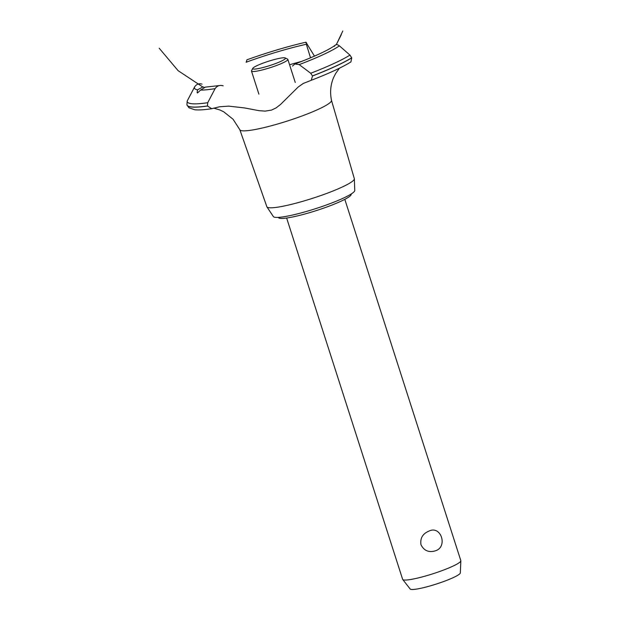 <?xml version="1.0" encoding="UTF-8"?>
<svg xmlns="http://www.w3.org/2000/svg" width="620" height="620" viewBox="0 0 620 620"><rect width="100%" height="100%" fill="white"/><g stroke="black" fill="none" stroke-linecap="round" stroke-linejoin="round"><path stroke-width="0.93" d="M351.137 194.029L351.176 194.161A38.192 4.983 162.2 0 1 327.259 206.832A38.192 4.983 162.2 0 1 278.45 217.512L278.403 217.38M428.947 531.107C441.068 524.977 448.167 547.096 435.286 550.855C428.784 552.745 424.018 550.707 420.972 544.74C420.019 538.253 422.677 533.712 428.947 531.107M286.634 218.023L402.628 579.312A30.551 3.991 -17.8 0 0 402.721 579.483A30.551 3.991 -17.8 0 0 441.68 570.764A30.551 3.991 -17.8 0 0 460.838 560.821A30.551 3.991 -17.8 0 0 460.815 560.627L344.813 199.346M460.838 560.821L460.335 572.888A26.381 3.441 162.2 0 1 443.796 581.475A26.381 3.441 162.2 0 1 410.153 589L402.721 579.483M331.475 100.324L354.322 178.63A45.942 5.998 162.2 0 1 354.361 178.831L354.764 190.441A42.772 5.58 162.2 0 1 327.941 204.422A42.772 5.58 162.2 0 1 273.366 216.574L266.933 206.902A45.942 5.998 162.2 0 1 266.848 206.716L239.839 129.743M354.361 178.831A45.942 5.998 162.2 0 1 325.554 193.851A45.942 5.998 162.2 0 1 266.933 206.902M331.467 100.293A48.12 6.277 162.2 0 1 331.483 100.347A48.12 6.277 162.2 0 1 301.328 116.234A48.12 6.277 162.2 0 1 242.552 130.812A48.12 6.277 162.2 0 1 239.855 129.766A48.12 6.277 162.2 0 1 239.831 129.712M292.493 66.038L294.887 63.999L299.181 64.596L310.705 73.253L312.488 75.996L311.256 80.29L303.273 83.444L298.158 87.04L280.442 104.563L276.047 107.934L271.506 110.097L265.143 111.112L258.904 110.654L244.505 107.926L228.71 106.136L219.534 106.772L211.776 108.709L207.491 106.02L207.723 102.703L215.094 88.644C217.116 85.793 219.806 84.847 223.161 85.808M331.483 100.347C329.848 92.178 330.576 84.522 333.669 77.384L335.637 73.517L339.45 68.192M311.256 80.29C329.011 73.439 342.232 67.309 350.928 61.907L351.726 57.869L349.959 55.102L339.411 45.841C337.094 44.113 335.435 44.276 334.436 46.33M314.487 56.133L307.078 44.105A71.168 9.292 162.2 0 0 246.171 62.225L246.171 62.333M219.674 85.529L205.391 87.11L200.617 90.063L197.509 92.961L197.114 92.597L197.524 89.815L202.918 86.932L204.197 87.296M202.05 84.126C198.974 83.189 196.486 84.15 194.572 87.002L187.17 101.06L186.922 104.865A90.9 11.865 162.2 0 1 186.922 104.865L186.953 104.95A90.9 11.865 162.2 0 1 186.938 104.912M305.97 42.191C287.246 46.539 267.577 52.406 246.954 59.791L246.171 62.225M289.571 64.744A86.699 11.315 162.2 0 1 301.87 61.334M306.342 44.268L310.527 57.831M307.101 44.144C306.071 41.928 305.73 41.61 306.071 43.175M285.223 57.939L287.587 59.133A19.096 2.496 162.2 0 1 287.851 59.388A19.096 2.496 162.2 0 1 275.892 65.728A19.096 2.496 162.2 0 1 251.488 71.068A19.096 2.496 162.2 0 1 251.542 70.703L252.774 68.355A17.189 2.24 -17.8 0 0 274.691 63.876A17.189 2.24 -17.8 0 0 285.223 57.939A17.189 2.24 -17.8 0 0 263.485 62.977A17.189 2.24 -17.8 0 0 252.774 68.355M197.524 89.815A78.585 10.261 162.2 0 1 194.572 87.002M207.723 102.703A89.629 11.703 162.2 0 1 192.316 103.773A89.629 11.703 162.2 0 1 187.17 101.06M215.094 88.644A78.585 10.261 162.2 0 1 200.617 90.063M207.475 105.95A90.9 11.865 162.2 0 1 192.076 106.989A90.9 11.865 162.2 0 1 186.93 104.873M207.491 106.02A90.9 11.865 162.2 0 1 192.099 107.066A90.9 11.865 162.2 0 1 186.953 104.966A90.9 11.865 162.2 0 1 186.953 104.95M339.411 45.841A78.585 10.261 162.2 0 1 299.181 64.596M349.959 55.102A89.629 11.703 162.2 0 1 310.705 73.253M351.703 57.792A90.9 11.865 162.2 0 1 312.464 75.927M351.726 57.869A90.9 11.865 162.2 0 1 312.488 75.996M342.806 31L336.288 44.694L341.279 34.712M202.624 86.885L178.103 70.665L159.162 48.182L178.103 70.665L202.624 86.885M211.776 108.709C204.484 109.825 198.795 110.174 194.703 109.756L188.984 107.787L186.953 104.966M258.897 94.139L251.488 71.068M295.26 82.468L287.851 59.388M294.887 63.999C315.471 56.203 328.941 49.918 335.288 45.136M213.737 108.128L219.968 109.988L223.712 111.801L233.089 119.265L239.855 129.766"/></g></svg>
